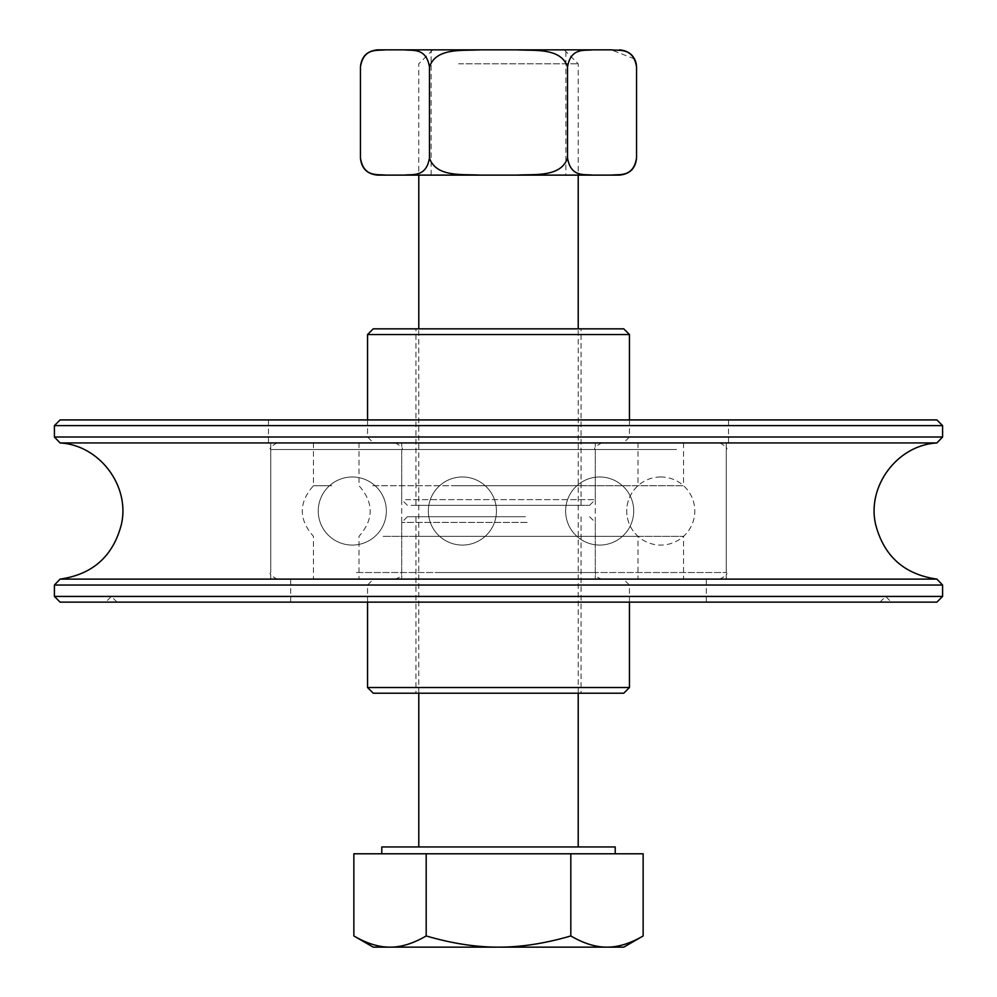 <?xml version="1.0" encoding="UTF-8"?>
<svg xmlns="http://www.w3.org/2000/svg" width="997" height="997" viewBox="0 0 997 997"><rect width="100%" height="100%" fill="white"/><g stroke="black" fill="none" stroke-linecap="round" stroke-linejoin="round"><path stroke-width="0.75" stroke-dasharray="4.99 3.74" d="M856.797 596.43L111.34 596.43L856.797 596.43M851.525 602.126L117.035 602.126L851.525 602.126M862.069 602.126L105.645 602.126L862.069 602.126M936.906 602.126L60.094 602.126M942.589 425.619L54.411 425.619M60.094 419.924L936.906 419.924M54.411 437.01L942.589 437.01M585.638 419.924L268.48 419.924L585.638 419.924M54.411 596.43L942.589 596.43M577.226 602.126L290.688 602.126L577.226 602.126M942.589 585.04L54.411 585.04M60.082 579.107L936.918 579.107M936.918 442.942L60.082 442.942M584.778 579.344L270.76 579.344L584.778 579.344M577.226 579.344L290.688 579.344L577.226 579.344M584.778 442.705L270.76 442.705L584.778 442.705M585.638 442.705L268.48 442.705L585.638 442.705M623.761 693.214L373.239 693.214M367.544 687.519L629.456 687.519M537.283 585.04L367.544 585.04L537.283 585.04M522.951 693.214L415.948 693.214L522.951 693.214M535.601 579.344L373.239 579.344L535.601 579.344M527.164 579.344L401.716 579.344L527.164 579.344M527.164 522.416L401.716 522.416L527.164 522.416M525.481 516.72L407.399 516.72L525.481 516.72M522.951 516.72L415.948 516.72L522.951 516.72M373.239 328.836L623.761 328.836M629.456 334.531L367.544 334.531M372.89 437.01L629.456 437.01L372.89 437.01M419.313 328.836L581.052 328.836L419.313 328.836M378.349 442.705L623.761 442.705L378.349 442.705M405.654 442.705L595.284 442.705L405.654 442.705M405.654 499.634L595.284 499.634L405.654 499.634M411.113 505.329L589.601 505.329L411.113 505.329M419.313 505.329L581.052 505.329L419.313 505.329M465.636 49.85L564.24 49.85L465.636 49.85M458.645 63.82L578.21 63.82L458.645 63.82M538.355 846.939L418.79 846.939L538.355 846.939M643.14 935.959C630.204 943.498 618.14 947.225 606.974 947.15L623.761 947.15M570.82 935.959C544.948 943.498 520.833 947.225 498.5 947.15L606.974 947.15C595.807 947.225 583.756 943.498 570.82 935.959L570.82 853.781L353.86 853.781M373.239 947.15L390.026 947.15C378.86 947.225 366.796 943.498 353.86 935.959M426.18 935.959C413.244 943.498 401.193 947.225 390.026 947.15L498.5 947.15C476.167 947.225 452.052 943.498 426.18 935.959L426.18 853.781M643.14 853.781L570.82 853.781M556.862 853.781L381.789 853.781L556.862 853.781M615.211 846.939L381.789 846.939M377.514 175.111L385.727 175.111C377.265 174.064 363.731 177.566 360.44 158.025M429.47 158.025C426.168 177.566 412.646 174.064 404.184 175.111L480.043 175.111C463.119 174.001 436.063 177.653 429.47 158.025L429.47 66.936C436.063 47.308 463.119 50.959 480.043 49.85L404.196 49.85M636.56 158.025C633.269 177.653 619.735 174.001 611.273 175.111L619.486 175.111M567.53 158.025C560.937 177.653 533.881 174.001 516.957 175.111L592.816 175.111C584.354 174.001 570.832 177.653 567.53 158.025L567.53 66.936C570.832 47.308 584.354 50.959 592.816 49.85L611.273 49.85L634.516 58.923M360.44 66.936C363.731 47.382 377.265 50.897 385.727 49.85L377.514 49.85M635.725 61.677L636.111 63.048M385.727 49.85L404.184 49.85C412.646 50.897 426.168 47.382 429.47 66.936M592.804 49.85L516.957 49.85C533.881 50.959 560.937 47.308 567.53 66.936M611.273 175.111L592.816 175.111M404.184 175.111L385.727 175.111M516.957 175.111L480.043 175.111M530.13 175.111L431.115 175.111L530.13 175.111M431.115 175.111L431.115 49.85L565.885 49.85L565.885 175.111M516.957 49.85L480.043 49.85M585.463 485.726L467.468 485.726L585.463 485.726M372.828 485.726L467.468 485.726L372.828 485.726M411.537 442.705L637.98 442.705L411.537 442.705M411.537 579.344L637.98 579.344L411.537 579.344M411.537 536.324L637.98 536.324L411.537 536.324M579.519 442.705L394.874 442.705L579.519 442.705M579.519 579.344L394.874 579.344L579.519 579.344M637.98 442.705L637.98 485.726A34.048 34.048 0 0 0 637.98 536.324L637.98 579.344M383.122 536.324L683.556 536.324L383.122 536.324M383.122 579.344L683.556 579.344L383.122 579.344M457.324 485.726L613.878 485.726L457.324 485.726M331.777 485.726L313.444 485.726L331.777 485.726M383.122 442.705L683.556 442.705L383.122 442.705M683.556 442.705L683.556 485.726L613.878 485.726L683.556 485.726A34.048 34.048 0 0 1 683.556 536.324L683.556 579.344M671.218 442.705L277.59 442.705L671.218 442.705M671.218 579.344L277.59 579.344L671.218 579.344M574.172 449.535L401.716 449.535L574.172 449.535M438.157 572.515L595.284 572.515L438.157 572.515M676.552 449.535L270.76 449.535L676.552 449.535M356.502 572.515L726.24 572.515L356.502 572.515M879.965 602.126L885.66 596.43L891.355 602.126M117.035 602.126L111.34 596.43L105.645 602.126M726.24 579.344L726.24 442.705M270.76 579.344L270.76 442.705M728.52 442.705L728.52 419.924M268.48 442.705L268.48 419.924M706.312 602.126L706.312 579.344M290.688 602.126L290.688 579.344M629.456 602.126L629.456 585.04L623.761 579.344M367.544 602.126L367.544 585.04L373.239 579.344M407.399 516.72L401.716 522.416L401.716 579.344M589.601 516.72L595.284 522.416L595.284 579.344M415.948 516.72L415.948 693.214M581.052 516.72L581.052 693.214M367.544 419.924L367.544 437.01L373.239 442.705M629.456 419.924L629.456 437.01L623.761 442.705M589.601 505.329L595.284 499.634L595.284 442.705M407.399 505.329L401.716 499.634L401.716 442.705M581.052 505.329L581.052 328.836M415.948 505.329L415.948 328.836M432.76 49.85L418.79 63.82L418.79 175.111M564.24 49.85L578.21 63.82L578.21 175.111M578.21 693.214L578.21 328.836M418.79 693.214L418.79 328.836M462.396 476.977A34.048 34.048 0 0 0 432.91 528.049A34.048 34.048 0 0 0 491.882 528.049A34.048 34.048 0 0 0 462.396 476.977A34.048 34.048 0 0 0 432.91 528.049A34.048 34.048 0 0 0 491.882 528.049A34.048 34.048 0 0 0 462.396 476.977M599.671 476.977A34.048 34.048 0 0 0 570.184 528.049A34.048 34.048 0 0 0 629.157 528.049A34.048 34.048 0 0 0 599.671 476.977A34.048 34.048 0 0 0 570.184 528.049A34.048 34.048 0 0 0 629.157 528.049A34.048 34.048 0 0 0 599.671 476.977M660.762 476.977A34.048 34.048 0 0 0 631.275 528.049A34.048 34.048 0 0 0 690.248 528.049A34.048 34.048 0 0 0 660.762 476.977M352.302 476.977A34.048 34.048 0 0 0 322.816 528.049A34.048 34.048 0 0 0 381.789 528.049A34.048 34.048 0 0 0 352.302 476.977A34.048 34.048 0 0 0 322.816 528.049A34.048 34.048 0 0 0 381.789 528.049A34.048 34.048 0 0 0 352.302 476.977M359.02 442.705L359.02 485.726C373.912 502.588 373.912 519.462 359.02 536.324L359.02 579.344M394.874 579.344C404.583 575.618 400.52 573.848 401.716 572.515L401.716 449.535C403.66 448.426 401.38 446.145 394.874 442.705M602.126 579.344C592.567 575.78 596.455 573.985 595.284 572.515L595.284 449.535C593.34 448.426 595.62 446.145 602.126 442.705M313.444 442.705L313.444 485.726C298.564 502.6 298.564 519.462 313.444 536.324L313.444 579.344M719.41 579.344C725.916 575.905 728.196 573.624 726.24 572.515L726.24 449.535C728.184 448.401 725.903 446.12 719.41 442.705M277.59 579.344C271.084 575.905 268.804 573.624 270.76 572.515L270.76 449.535C268.816 448.401 271.097 446.12 277.59 442.705"/><path stroke-width="1.5" d="M54.411 596.43L60.094 602.126L936.906 602.126L942.589 596.43L54.411 596.43L54.411 585.04L942.589 585.04L942.589 596.43M54.411 425.619L942.589 425.619L936.906 419.924L60.094 419.924L54.411 425.619L54.411 437.01L942.589 437.01L942.589 425.619M942.589 585.04L936.918 579.107L60.082 579.107L54.411 585.04M60.082 579.107C92.758 574.446 113.222 556.127 121.46 524.16C130.171 485.826 99.351 445.023 60.082 442.942L936.918 442.942L942.589 437.01M367.544 687.519L373.239 693.214L623.761 693.214L629.456 687.519L367.544 687.519L367.544 602.126M629.456 334.531L623.761 328.836L373.239 328.836L367.544 334.531L629.456 334.531L629.456 419.924M498.5 947.15C520.833 947.225 544.948 943.498 570.82 935.959C583.756 943.498 595.807 947.225 606.974 947.15L390.026 947.15C401.193 947.225 413.244 943.498 426.18 935.959C452.052 943.498 476.167 947.225 498.5 947.15M643.14 935.959L623.761 947.15L606.974 947.15C618.14 947.225 630.204 943.498 643.14 935.959L643.14 853.781L570.82 853.781L570.82 935.959M390.026 947.15L373.239 947.15L353.86 935.959C366.796 943.498 378.86 947.225 390.026 947.15M426.18 935.959L426.18 853.781L353.86 853.781L353.86 935.959M426.18 853.781L570.82 853.781M381.789 853.781L381.789 846.939L615.211 846.939L615.211 853.781M429.47 158.025C436.063 177.653 463.119 174.001 480.043 175.111L404.184 175.111C412.646 174.064 426.168 177.566 429.47 158.025L429.47 66.936C426.168 47.382 412.646 50.897 404.184 49.85L480.043 49.85C463.119 50.959 436.063 47.308 429.47 66.936M360.44 158.025C363.731 177.566 377.265 174.064 385.727 175.111L377.514 175.111C367.145 174.089 361.45 168.406 360.44 158.025L360.44 66.936C361.45 56.555 367.145 50.859 377.514 49.85L385.727 49.85C377.265 50.897 363.731 47.382 360.44 66.936M567.53 158.025C570.832 177.566 584.354 174.064 592.816 175.111L516.957 175.111C533.881 174.001 560.937 177.653 567.53 158.025L567.53 66.936C560.937 47.308 533.881 50.959 516.957 49.85L592.816 49.85C584.354 50.897 570.832 47.382 567.53 66.936M636.56 158.025C635.55 168.406 629.855 174.101 619.486 175.111L611.273 175.111C619.735 174.064 633.269 177.566 636.56 158.025L636.56 66.936C633.269 47.382 619.735 50.897 611.273 49.85L592.804 49.85M385.727 49.85L404.196 49.85M634.516 58.923L635.725 61.677M636.111 63.048L636.56 66.936C635.55 56.555 629.855 50.859 619.486 49.85M592.816 175.111L611.273 175.111M480.043 175.111L516.957 175.111M385.727 175.111L404.184 175.111M565.885 49.85L431.115 49.85M480.043 49.85L516.957 49.85M60.082 442.942L54.411 437.01M936.918 579.107C904.242 574.446 883.778 556.127 875.54 524.16C866.829 485.826 897.649 445.023 936.918 442.942M629.456 687.519L629.456 602.126M367.544 334.531L367.544 419.924M578.21 846.939L578.21 693.214M578.21 328.836L578.21 175.111M418.79 846.939L418.79 693.214M418.79 328.836L418.79 175.111"/></g></svg>
